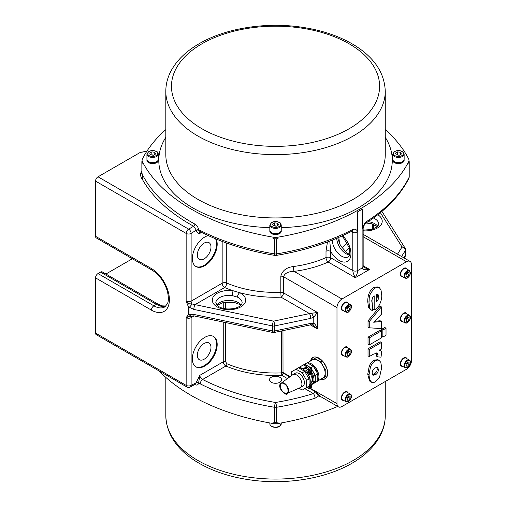 <?xml version="1.0" encoding="UTF-8"?>
<svg xmlns="http://www.w3.org/2000/svg" width="507" height="507" viewBox="0 0 507 507"><rect width="100%" height="100%" fill="white"/><g stroke="black" fill="none" stroke-linecap="round" stroke-linejoin="round"><path stroke-width="0.76" d="M339.696 244.095L338.796 237.396M95.531 236.3A3.511 2.028 120 0 0 96.26 237.903L152.119 270.161A3.511 2.028 -60 0 1 151.397 268.552L95.531 236.3L95.531 181.107L186.151 233.429L186.151 301.164L188.363 306.741L188.363 314.613A1.755 1.014 0 0 0 189.003 314.853L189.003 306.976A1.755 1.014 180 0 1 188.363 306.741M146.941 151.143L140.224 152.442L98.016 176.81A3.511 2.028 120 0 0 95.531 181.107M141.89 173.217L141.865 173.261A1.667 1.312 26.4 0 1 140.395 173.838C140.502 176.03 141.326 178.172 142.873 180.264L141.998 172.741M385.263 129.615A193.116 111.496 180 0 1 408.629 158.894A8.777 5.07 180 0 1 408.984 160.326A8.777 5.07 180 0 1 408.629 161.758A193.116 111.496 180 0 1 278.02 237.168A8.777 5.07 180 0 1 273.051 237.168A193.116 111.496 180 0 1 142.442 161.758A8.777 5.07 180 0 1 142.08 160.326L142.08 161.758A8.777 5.07 180 0 0 142.442 163.191A193.116 111.496 180 0 1 141.998 162.316A3.511 2.028 180 0 1 141.865 161.758A3.511 2.028 180 0 1 141.998 161.201A193.116 111.496 180 0 1 142.08 161.036M142.08 160.326A8.777 5.07 180 0 1 142.442 158.894A193.116 111.496 180 0 1 165.808 129.615M158.33 160.085A5.704 3.296 180 0 1 158.349 160.326A5.704 3.296 180 0 1 156.676 162.652A5.704 3.296 180 0 1 150.459 163.368A5.704 3.296 180 0 1 146.935 160.326A5.704 3.296 180 0 1 146.948 160.085M404.117 160.085A5.704 3.296 180 0 1 404.136 160.326A5.704 3.296 180 0 1 402.463 162.652A5.704 3.296 180 0 1 396.246 163.368A5.704 3.296 180 0 1 392.722 160.326A5.704 3.296 180 0 1 392.735 160.085M281.227 231.04A5.704 3.296 180 0 1 281.239 231.274A5.704 3.296 180 0 1 279.572 233.607A5.704 3.296 180 0 1 273.349 234.323A5.704 3.296 180 0 1 269.832 231.274A5.704 3.296 180 0 1 269.844 231.04M158.33 159.572A5.704 3.296 180 0 1 158.349 159.851A5.704 3.296 180 0 1 156.676 162.183A5.704 3.296 180 0 1 150.459 162.893A5.704 3.296 180 0 1 146.935 159.851A5.704 3.296 180 0 1 146.954 159.572M156.676 161.625A5.704 3.296 180 0 1 150.459 162.341A5.704 3.296 180 0 1 146.935 159.299L146.935 154.134A5.704 3.296 0 0 0 150.459 157.183A5.704 3.296 0 0 0 156.676 156.467A5.704 3.296 0 0 0 158.349 154.134L158.349 159.299A5.704 3.296 180 0 1 156.676 161.625M155.579 154.02L153.431 155.256L150.49 154.806L149.704 153.108L151.853 151.866L154.793 152.322L155.579 154.02M153.558 155.186L151.853 154.736L151.853 151.866M154.793 154.47L154.793 152.322M281.22 230.527A5.704 3.296 180 0 1 281.239 230.805A5.704 3.296 180 0 1 279.572 233.131A5.704 3.296 180 0 1 273.349 233.847A5.704 3.296 180 0 1 269.832 230.805A5.704 3.296 180 0 1 269.851 230.527M279.572 232.58A5.704 3.296 180 0 1 273.349 233.29A5.704 3.296 180 0 1 269.832 230.248L269.832 225.089A5.704 3.296 0 0 0 273.349 228.131A5.704 3.296 0 0 0 279.572 227.415A5.704 3.296 0 0 0 281.239 225.089L281.239 230.248A5.704 3.296 180 0 1 279.572 232.58M278.47 224.969L276.321 226.211L273.387 225.754L272.595 224.062L274.75 222.82L277.684 223.276L278.47 224.969M276.448 226.135L274.75 225.685L274.75 222.82M277.684 225.425L277.684 223.276M404.117 159.572A5.704 3.296 180 0 1 404.136 159.851A5.704 3.296 180 0 1 402.463 162.183A5.704 3.296 180 0 1 396.246 162.893A5.704 3.296 180 0 1 392.722 159.851A5.704 3.296 180 0 1 392.741 159.572M404.136 159.299A5.704 3.296 180 0 1 398.426 162.589A5.704 3.296 180 0 1 392.722 159.299L392.722 154.134A5.704 3.296 0 0 0 398.426 157.43A5.704 3.296 0 0 0 404.136 154.134L404.136 159.299M395.492 153.108L397.64 151.866L400.581 152.322L401.367 154.02L399.218 155.256L396.278 154.806L395.492 153.108M399.345 155.186L397.368 154.971M397.64 154.736L397.64 151.866M400.581 152.322L400.581 154.47M408.984 160.326L408.984 161.758A8.777 5.07 180 0 1 408.629 163.191A193.116 111.496 180 0 0 409.067 162.316L409.067 177.368A3.511 2.028 0 0 0 409.206 176.81L409.206 161.758A3.511 2.028 180 0 1 409.067 162.316M276.499 238.854A193.116 111.496 180 0 0 278.02 238.601A8.777 5.07 180 0 1 273.051 238.601A193.116 111.496 180 0 0 274.572 238.854L274.572 253.906A3.511 2.028 0 0 0 276.499 253.906L276.499 238.854A3.511 2.028 180 0 1 274.572 238.854M408.984 161.036A193.116 111.496 180 0 1 409.067 161.201A3.511 2.028 180 0 1 409.206 161.758M351.757 231.243L351.757 231.243A3.511 1.914 -117.4 0 0 352.485 229.633A193.116 111.496 180 0 1 276.499 253.906A3.511 0.786 80.6 0 1 276.106 255.42C304.441 250.692 329.658 242.631 351.757 231.243L352.39 231.015L352.035 230.9M352.238 231.046L352.796 232.523C355.242 233.214 356.776 232.637 357.416 230.78L355.217 229.012L352.485 229.633M351.129 231.566L352.796 232.523L352.815 270.523C352.961 272.519 353.791 274.908 355.293 277.69C356.801 274.908 357.631 272.519 357.777 270.523L357.777 211.749A3.511 2.028 180 0 1 357.416 211.932L357.416 230.78M357.777 211.749L359.951 210.494A193.116 111.496 180 0 1 357.416 211.932M274.965 255.42A3.511 0.786 99.4 0 1 274.572 253.906A193.116 111.496 180 0 1 200.259 230.489A3.511 1.889 116.9 0 0 200.987 232.098L200.987 232.098C222.712 243.049 247.372 250.819 274.965 255.42A3.511 3.511 0 0 0 276.106 255.42M200.259 230.489L198.681 229.937C198.262 227.364 196.989 225.412 194.859 224.062A193.116 111.496 180 0 1 141.998 173.781L141.998 162.316M194.859 224.062A1.755 0.989 118.7 0 1 193.655 226.236A194.872 112.51 0 0 1 142.873 180.264L141.998 173.781A3.511 2.028 0 0 1 141.865 173.223L141.865 161.758M95.531 333.055A3.511 2.028 120 0 0 96.26 334.664L186.88 386.987A3.511 2.028 -60 0 1 186.151 385.377L95.531 333.055L95.531 277.868L151.397 310.119A25.458 14.697 -120 0 0 169.395 299.726A25.458 14.697 -120 0 0 151.397 268.552M152.119 270.161C159.021 274.502 164.021 281.271 167.12 290.473C169.376 298.845 167.944 302.673 167.418 303.756L164.851 306.906A21.947 12.669 60 0 1 153.875 305.822L98.016 273.571A3.511 2.028 120 0 0 95.531 277.868M98.016 273.571L100.532 272.113L156.397 304.365L160.402 306.101A21.947 12.669 -120 0 0 165.89 306.114M151.397 310.119A3.511 2.028 120 0 1 153.875 305.822L156.397 304.365A3.511 2.028 120 0 1 158.152 304.194L102.287 271.936A3.511 2.028 120 0 0 100.532 272.113M132.365 258.754L105.906 274.027M158.152 304.194L161.948 305.848A3.511 2.484 104.9 0 0 160.402 306.101M279.826 382.259A6.071 3.505 180 0 1 273.21 383.019A6.071 3.505 180 0 1 269.464 379.775A6.071 3.505 180 0 1 275.535 376.27A6.071 3.505 180 0 1 281.607 379.775A6.071 3.505 180 0 1 279.826 382.259M222.161 241.421L222.161 283.236L191.12 301.164L191.12 233.429A3.511 2.028 180 0 1 186.151 233.429A3.511 2.028 -60 0 1 188.636 229.132L193.655 226.236L196.272 230.134A1.755 0.906 174.6 0 1 198.674 229.937L198.674 230.241A1.755 1.109 -5.2 0 0 196.304 230.438C196.735 232.523 197.92 233.512 199.859 233.404L198.674 230.241M196.272 230.134L191.12 233.429A3.511 2.028 -120 0 0 188.636 229.132L98.016 176.81M201.59 232.402L199.859 233.404L200.449 231.895M159.046 370.915A193.116 111.496 0 0 0 273.051 423.516A8.777 5.07 0 0 0 278.02 423.516A193.116 111.496 0 0 0 337.7 406.443M273.051 423.516L273.051 422.084A193.116 111.496 0 0 0 274.572 422.337A3.511 2.028 0 0 0 276.499 422.337A193.116 111.496 0 0 0 278.02 422.084L278.02 423.516M194.859 384.617C196.989 385.567 198.262 384.965 198.674 382.81A1.755 1.109 5.9 0 0 196.272 382.696L195.594 383.976L190.391 386.987A3.511 2.028 -120 0 0 191.12 385.377L191.12 317.648L194.099 315.931M338.442 406.868A7.022 4.056 -60 0 1 336.984 403.654L336.984 307.61A7.022 4.056 -60 0 1 341.952 299.01L406.506 261.739A7.022 4.056 -60 0 1 410.017 261.397A7.022 4.056 -60 0 1 411.469 264.61L411.469 360.648A7.022 4.056 -60 0 1 406.506 369.254L341.952 406.519A7.022 4.056 -60 0 1 338.442 406.868L319.873 396.151L315.671 391.892L313.383 393.578A189.605 109.468 180 0 1 275.535 402.469A189.605 109.468 180 0 1 202.572 379.483C200.899 378.539 199.999 377.151 199.859 375.313L196.304 382.386A1.755 0.906 -175.3 0 1 198.674 382.468L199.859 375.326M188.363 314.613L186.151 317.648L186.151 385.377A3.511 2.028 0 0 0 191.12 385.377L196.272 382.696M223.245 322.053L223.245 361.814C223.41 363.646 224.29 365.046 225.9 366.016L202.572 379.483A3.511 1.889 116.9 0 0 200.259 383.875L198.674 382.468M192.362 358.861A17.555 10.134 -60 0 1 200.024 341.192A17.555 10.134 -60 0 1 213.555 336.49A17.555 10.134 -60 0 1 213.555 356.757A17.555 10.134 -60 0 1 195.994 366.897A17.555 10.134 -60 0 1 192.362 358.861M276.499 422.337L276.499 407.286A193.116 111.496 0 0 0 315.05 398.229L318.377 396.018L321.577 397.133M319.309 395.739A0.881 0.615 -48.6 0 0 318.377 396.018L315.671 391.892L309.986 388.609M315.05 398.229A3.511 1.363 -107.3 0 0 313.383 393.578L304.783 388.609M281.6 330.938L281.658 372.892A1.755 1.02 170.7 0 1 283.02 373.044L282.969 330.653M343.556 310.74A4.829 2.789 -60 0 1 342.333 310.538A4.829 2.789 -60 0 1 342.333 304.967A4.829 2.789 -60 0 1 347.156 302.178A4.829 2.789 -60 0 1 347.941 303.135M343.556 355.534A4.829 2.789 -60 0 1 342.333 355.337A4.829 2.789 -60 0 1 342.333 349.76A4.829 2.789 -60 0 1 347.156 346.972A4.829 2.789 -60 0 1 347.941 347.935M343.556 400.334A4.829 2.789 -60 0 1 342.333 400.131A4.829 2.789 -60 0 1 342.333 394.554A4.829 2.789 -60 0 1 347.156 391.772A4.829 2.789 -60 0 1 347.941 392.729M402.52 276.695A4.829 2.789 -60 0 1 401.297 276.492A4.829 2.789 -60 0 1 401.297 270.922A4.829 2.789 -60 0 1 406.126 268.133A4.829 2.789 -60 0 1 406.912 269.09M402.52 321.489A4.829 2.789 -60 0 1 401.297 321.292A4.829 2.789 -60 0 1 401.297 315.715A4.829 2.789 -60 0 1 406.126 312.927A4.829 2.789 -60 0 1 406.912 313.89M402.52 366.288A4.829 2.789 -60 0 1 401.297 366.086A4.829 2.789 -60 0 1 401.297 360.509A4.829 2.789 -60 0 1 406.126 357.727A4.829 2.789 -60 0 1 406.912 358.683M371.46 310.183L368.545 307.54L367.746 301.538C367.752 294.732 369.857 289.991 374.071 287.304L378.013 286.88L379.255 287.596L377.905 287.222L375.313 288.02C367.829 294.719 369.628 297.85 368.988 302.254L369.787 308.256L370.687 309.593L372.404 310.576L372.829 303.408L372.049 302.628L371.713 300.847L372.506 297.71L374.179 295.828L374.179 309.948L374.711 309.638C375.947 309.226 377.474 307.736 379.287 305.157C381.251 301.031 382.05 297.552 381.682 294.719L380.991 289.846L379.255 287.596M374.179 309.948L372.943 309.226L372.943 297.026M369.261 356.573L368.019 355.857L368.019 348.778L380.168 341.769L381.41 342.485L369.261 349.494L369.261 356.573L373.329 354.228L377.417 353.062M377.309 353.005L378.07 354.71L377.728 356.884L376.492 356.168L376.65 352.91M369.261 327.801L368.019 327.078L368.019 320.842L380.168 306.19L381.41 306.912L369.261 321.558L369.261 327.801L381.41 328.587L381.41 321.476L373.716 322.249L381.41 314.245L381.41 306.912M374.61 321.318L380.168 320.76L381.41 321.476M382.861 337.085L381.619 336.369L381.619 329.328L384.781 327.503L386.023 328.219L382.861 330.044L382.861 337.085L386.023 335.26L386.023 328.219M369.261 344.931L368.019 344.215L368.019 337.174L380.168 330.165L381.41 330.881L369.261 337.89L369.261 344.931L381.41 337.922L381.41 330.881M371.485 382.227L369.54 380.966L367.746 374.229L369.229 366.225C370.459 363.278 372.062 361.231 374.052 360.084L377.924 359.71L379.166 360.426L377.639 360.04L375.294 360.8C373.184 362.125 371.58 364.165 370.471 366.941L368.988 374.946L369.698 379.933L371.745 382.36L373.779 382.506L375.376 381.841L379.572 377.145L381.682 367.6L380.795 362.328L379.166 360.426M375.313 367.854L377.614 367.423L378.469 369.565C378.171 372.132 377.138 373.868 375.357 374.768L372.987 375.269L372.132 373.171C372.258 370.82 373.317 369.045 375.313 367.854M372.436 374.679L374.115 374.052C376.2 372.67 377.233 370.94 377.233 368.849L376.91 367.277M368.019 337.174L369.261 337.89M381.619 329.328L382.861 330.044M368.019 320.842L369.261 321.558M377.728 356.884L381.036 357.15L381.594 352.238L381.017 350.933L379.426 350.223L381.41 349.076L381.41 342.485M368.019 348.778L369.261 349.494M378 294.415L378.925 296.608C378.298 299.814 377.462 301.45 376.409 301.507L376.409 294.561L378.057 294.453M376.409 299.65L377.683 295.892L377.36 294.301M406.291 358.329A4.829 2.789 120 0 0 405.796 357.581M401.005 365.87A4.829 2.789 120 0 0 401.899 365.927M404.719 357.555A4.392 2.535 -60 0 1 405.283 357.746A4.392 2.535 -60 0 1 405.448 357.853M401.075 365.433A4.392 2.535 -60 0 1 400.898 365.351A4.392 2.535 -60 0 1 400.448 364.958M401.436 365.642A4.392 2.535 -60 0 1 401.24 365.547A4.392 2.535 -60 0 1 400.327 363.538A4.392 2.535 -60 0 1 400.34 363.246M403.185 358.316A4.392 2.535 -60 0 1 405.625 357.942A4.392 2.535 -60 0 1 405.809 358.069M400.707 363.76A4.392 2.535 -60 0 1 402.628 359.343A4.392 2.535 -60 0 1 406.006 358.164L409.358 360.097A4.392 2.535 120 0 0 405.98 361.276A4.392 2.535 120 0 0 404.06 365.693A4.392 2.535 120 0 0 404.973 367.702L401.62 365.769A4.392 2.535 -60 0 1 400.707 363.76M405.987 366.048L405.987 363.975L407.539 362.049L409.092 362.182L409.092 364.254L407.539 366.187L405.987 366.048M405.987 364.527L407.229 363.177L409.092 364.254M405.987 365.287L407.539 366.187M407.229 363.177L407.121 362.562M406.291 313.529A4.829 2.789 120 0 0 405.796 312.781M401.005 321.077A4.829 2.789 120 0 0 401.899 321.134M404.719 312.762A4.392 2.535 -60 0 1 405.283 312.952A4.392 2.535 -60 0 1 405.448 313.06M401.075 320.639A4.392 2.535 -60 0 1 400.898 320.551A4.392 2.535 -60 0 1 400.448 320.158M401.436 320.842A4.392 2.535 -60 0 1 401.24 320.747A4.392 2.535 -60 0 1 400.327 318.738A4.392 2.535 -60 0 1 400.34 318.447M403.185 313.522A4.392 2.535 -60 0 1 405.625 313.149A4.392 2.535 -60 0 1 405.809 313.269M406.291 268.735A4.829 2.789 120 0 0 405.796 267.988M401.005 276.283A4.829 2.789 120 0 0 401.899 276.334M404.719 267.962A4.392 2.535 -60 0 1 405.283 268.152A4.392 2.535 -60 0 1 405.448 268.266M401.075 275.846A4.392 2.535 -60 0 1 400.898 275.757A4.392 2.535 -60 0 1 400.448 275.364M401.436 276.049A4.392 2.535 -60 0 1 401.24 275.954A4.392 2.535 -60 0 1 400.327 273.945A4.392 2.535 -60 0 1 400.34 273.653M403.185 268.723A4.392 2.535 -60 0 1 405.625 268.349A4.392 2.535 -60 0 1 405.809 268.476M401.62 276.176A4.392 2.535 -60 0 1 401.62 271.106A4.392 2.535 -60 0 1 406.006 268.571L409.358 270.51A4.392 2.535 120 0 0 404.973 273.039A4.392 2.535 120 0 0 404.973 278.109L401.62 276.176M409.092 272.595L409.092 274.661L407.539 276.594L405.987 276.454L405.987 274.382L407.539 272.455L409.092 272.595M405.987 274.933L407.229 273.59L407.121 272.975M407.229 273.59L409.092 274.661M407.539 276.594L405.987 275.694M347.32 392.374A4.829 2.789 120 0 0 346.826 391.626M342.041 399.915A4.829 2.789 120 0 0 342.935 399.972M345.755 391.6A4.392 2.535 -60 0 1 346.319 391.791A4.392 2.535 -60 0 1 346.484 391.898M342.105 399.478A4.392 2.535 -60 0 1 341.927 399.396A4.392 2.535 -60 0 1 341.484 399.003M342.472 399.687A4.392 2.535 -60 0 1 342.269 399.592A4.392 2.535 -60 0 1 341.363 397.583A4.392 2.535 -60 0 1 341.369 397.285M344.215 392.361A4.392 2.535 -60 0 1 346.661 391.987A4.392 2.535 -60 0 1 346.845 392.114M347.32 347.574A4.829 2.789 120 0 0 346.826 346.826M342.041 355.122A4.829 2.789 120 0 0 342.935 355.179M345.755 346.807A4.392 2.535 -60 0 1 346.319 346.997A4.392 2.535 -60 0 1 346.484 347.105M342.105 354.685A4.392 2.535 -60 0 1 341.927 354.596A4.392 2.535 -60 0 1 341.484 354.203M342.472 354.887A4.392 2.535 -60 0 1 342.269 354.792A4.392 2.535 -60 0 1 341.363 352.783A4.392 2.535 -60 0 1 341.369 352.492M344.215 347.561A4.392 2.535 -60 0 1 346.661 347.194A4.392 2.535 -60 0 1 346.845 347.314M341.743 353.005A4.392 2.535 -60 0 1 343.657 348.588A4.392 2.535 -60 0 1 347.042 347.415L350.394 349.348A4.392 2.535 120 0 0 347.01 350.521A4.392 2.535 120 0 0 345.096 354.938A4.392 2.535 120 0 0 346.002 356.947L342.65 355.014A4.392 2.535 -60 0 1 341.743 353.005M347.022 355.293L347.022 353.227L348.569 351.294L350.122 351.433L350.122 353.499L348.569 355.432L347.022 355.293M347.022 353.778L348.258 352.428L350.122 353.499M347.022 354.539L348.569 355.432M348.258 352.428L348.157 351.814M347.32 302.78A4.829 2.789 120 0 0 346.826 302.033M342.041 310.328A4.829 2.789 120 0 0 342.935 310.379M345.755 302.007A4.392 2.535 -60 0 1 346.319 302.197A4.392 2.535 -60 0 1 346.484 302.311M342.105 309.885A4.392 2.535 -60 0 1 341.927 309.802A4.392 2.535 -60 0 1 341.484 309.409M342.472 310.094A4.392 2.535 -60 0 1 342.269 309.999A4.392 2.535 -60 0 1 341.363 307.99A4.392 2.535 -60 0 1 341.369 307.698M344.215 302.768A4.392 2.535 -60 0 1 346.661 302.394A4.392 2.535 -60 0 1 346.845 302.521M367.03 221.236A3.511 2.129 57.3 0 1 366.314 222.839C386.195 210.025 400.372 195.201 408.838 178.369A3.511 2.757 -153.6 0 0 409.067 177.368A193.116 111.496 180 0 1 367.03 221.236L364.527 223.638L362.435 227.877L362.435 209.03A3.511 2.028 180 0 1 362.125 209.239L362.125 268.013C362.575 269.667 365.059 270.142 369.571 269.445L364.305 267.595L363.151 266.549M362.435 227.877L362.657 228.657L363.151 228.194M362.435 209.03A193.116 111.496 180 0 1 359.951 210.494L362.125 209.239M366.314 222.839L366.314 222.839A3.511 2.129 57.3 0 1 366.308 222.839C365.129 223.219 363.101 226.87 363.151 228.251M337.814 237.827L338.023 239.12M327.459 241.966L326.007 251.25A3.511 2.028 180 0 1 330.665 251.415L329.784 241.085M326.007 251.25L326.007 257.575A3.511 2.028 180 0 1 330.665 257.733L330.665 251.415A16.68 9.627 -120 0 0 349.234 259.761A16.68 9.627 -120 0 0 342.51 235.749M293.319 266.53C286.461 267.417 282.298 270.63 280.827 276.163L280.827 292.292A3.511 2.028 180 0 1 283.533 292.881L283.533 276.752C284.826 273.222 288.344 271.429 294.085 271.378A3.511 0.627 82.7 0 1 293.319 266.53A81.64 47.132 180 0 0 326.007 257.575A3.511 1.774 -114.4 0 0 328.181 262.037L355.293 277.69L369.571 269.445L363.151 265.738M187.609 316.019A1.755 1.432 55.9 0 0 188.965 316.957L189.003 314.853L189.365 314.695A3.511 1.965 -111.7 0 0 191.868 316.051L194.295 315.969L272.855 332.472A3.511 3.511 0 0 0 274.3 332.472L310.221 324.924A3.511 0.982 -101.9 0 0 310.702 323.396L274.775 330.944L274.775 325.925A3.511 2.028 180 0 1 272.373 325.925L272.373 330.944L193.813 314.435A3.511 0.982 101.9 0 0 194.295 315.969M232.282 295.594L237.479 297.146A13.169 7.605 180 0 1 242.15 302.952L241.516 304.625C241.059 305.005 240.914 306.405 234.887 308.351C227.402 309.676 221.673 308.858 217.699 305.886L215.817 302.952A13.169 7.605 180 0 1 232.282 295.594A3.511 0.716 -81.5 0 1 233.163 290.764A85.151 49.16 0 0 1 224.645 287.539A3.511 2.028 -120 0 1 222.161 283.236A3.511 2.028 180 0 1 226.743 283.045A3.511 1.711 -66.7 0 1 224.645 287.539L195.018 304.644A3.511 0.982 101.9 0 0 193.813 309.416L272.373 325.925A3.511 0.982 101.9 0 1 273.577 321.153A3.511 0.982 78.1 0 1 274.775 325.925L310.702 318.377A3.511 0.982 -101.9 0 0 309.498 313.605L273.577 321.153L192.083 303.991A3.511 0.361 -50.7 0 1 189.365 307.286L189.003 306.976L188.965 303.756L187.609 304.473M191.754 316.095A3.511 2.028 -120 0 0 191.12 317.648A3.511 2.028 0 0 1 186.151 317.648L192.083 315.937M188.965 303.756L186.151 301.164A3.511 2.028 180 0 0 191.12 301.164A3.511 2.028 -120 0 0 192.083 303.991L188.965 303.756M226.743 243.113L226.743 283.045A81.64 47.132 180 0 0 280.827 292.292L281.055 297.178A85.151 49.16 0 0 1 239.741 292.729L233.163 290.764A16.68 9.627 0 0 0 212.427 301.247A16.68 9.627 0 0 0 236.908 308.56A16.68 9.627 0 0 0 239.741 292.729A3.511 1.851 116 0 0 237.479 297.146M310.702 318.377L313.776 317.192L313.776 323.282C315.164 324.125 316.393 326.014 317.464 328.954L313.225 325.317L312.033 324.848A3.511 1.692 -81.1 0 0 313.776 323.282L310.702 323.396M310.423 324.886L317.464 328.954L317.464 312.47L313.776 317.192L311.526 313.294L309.498 313.605L281.055 297.178A3.511 2.028 -60 0 0 283.533 292.881L317.464 312.47L311.526 313.294M310.576 360.794A12.288 7.098 60 0 1 312.838 357.536A12.288 7.098 60 0 1 325.126 364.628A12.288 7.098 60 0 1 325.126 378.818A12.288 7.098 60 0 1 321.172 379.147M321.793 378.792A12.288 7.098 -120 0 0 325.431 378.628M313.161 357.365A12.288 7.098 -120 0 0 311.197 360.439M323.251 361.903L326.552 367.619M327.097 369.267L327.097 375.725L322.712 378.26M310.252 361.155L316.501 357.372L322.097 360.604M314.638 358.449L320.849 362.036L322.528 361.06M320.849 362.036L325.234 369.635L326.92 368.665M325.234 369.635L325.234 376.802L320.697 379.249M317.788 380.928L322.965 377.937A10.444 6.033 -120 0 0 322.965 365.877A10.444 6.033 -120 0 0 312.521 359.85L307.343 362.835M325.234 376.802L327.097 375.725M317.788 380.63A10.444 6.033 -120 0 0 316.761 369.464A10.444 6.033 -120 0 0 307.603 362.987M317.268 373.038A8.777 5.07 -120 0 0 313.915 367.233M313.396 366.333L307.191 362.752L304.707 364.184L310.918 367.765L315.303 375.37L317.788 373.938L313.396 366.333L310.918 367.765M315.303 375.37L315.303 382.538L317.788 381.106L317.788 373.938M298.915 368.006A10.444 6.033 60 0 1 302.844 368.963L306.57 366.694L303.465 364.901L304.707 364.184M315.303 382.538L311.513 384.724M303.877 365.135A10.444 6.033 60 0 1 311.38 369.223A10.444 6.033 60 0 1 315.196 378.894A10.444 6.033 60 0 1 313.034 383.672L311.792 384.388A10.444 6.033 60 0 1 311.393 384.585M306.57 368.931L306.57 366.815A10.444 6.033 60 0 1 309.986 369.755M311.767 372.284A10.444 6.033 60 0 1 311.792 384.388M311.292 373.399A1.755 1.014 -120 0 0 311.387 373.602A8.777 5.07 60 0 1 311.387 382.646A1.755 1.014 -120 0 0 311.108 383.393L311.108 384.287A2.636 1.521 -60 0 1 311.108 384.35M303.813 369.597A1.318 0.761 -60 0 1 305.366 368.234L307.457 369.445M307.508 372.943A2.459 1.42 -60 0 1 308.624 370.484A2.459 1.42 -60 0 1 310.506 369.888L311.127 370.281A2.427 1.401 120 0 0 308.668 371.663A2.427 1.401 120 0 0 308.7 374.483L308.047 374.141A2.459 1.42 -60 0 1 307.508 372.943A2.636 1.521 -60 0 0 307.407 373.418M310.385 374.267A1.939 1.115 -60 0 1 309.245 372.531A1.939 1.115 -60 0 1 311.615 371.219A1.939 1.115 -60 0 1 310.385 374.267M310.417 373.298L310.595 373.386A4.379 2.497 68.4 0 1 310.474 373.843A1.21 0.697 120 0 0 310.721 373.71A4.379 2.636 -126.5 0 0 310.797 373.272L311.121 372.727A4.379 2.522 8.4 0 0 311.463 372.461L311.203 372.423M310.43 372.708L310.284 372.949A4.379 2.085 179.8 0 1 309.771 373.114A1.21 0.697 120 0 0 309.764 373.399L309.764 373.399A4.379 2.839 2.5 0 0 310.284 373.196L310.423 373.291A4.335 3.048 -62.9 0 1 310.195 373.615A4.335 3.91 130.3 0 0 310.455 373.317L310.595 373.386M310.043 373.032L310.474 373.304M310.569 372.17L310.968 372.372A4.335 3.042 -53.8 0 0 311.14 372.018A4.335 3.917 115.2 0 1 311 372.392L310.816 372.29A4.379 2.941 -120.3 0 0 310.753 371.726A1.21 0.697 120 0 0 310.512 371.865A4.379 2.193 62.2 0 1 310.607 372.404L310.468 372.651M311.127 372.487L311.127 372.487A4.379 2.402 173.8 0 0 311.463 372.176A1.21 0.697 120 0 1 311.463 372.461M311.121 373.101L310.005 372.449M310.297 373.253L309.593 372.677M310.867 372.284L310.018 371.967M309.549 369.844L308.7 369.356A2.636 1.521 120 0 0 305.81 371.397M308.307 386.581A2.427 1.401 120 0 0 308.7 388.565L308.047 388.223A2.459 1.42 -60 0 1 307.508 387.139A2.636 1.521 -60 0 1 307.476 387.056M309.973 383.85L310.278 383.869A2.459 1.42 -60 0 1 310.506 383.97L311.127 384.363A2.427 1.401 120 0 0 309.878 384.464A2.427 1.401 120 0 0 309.733 384.56M310.417 385.174A1.939 1.115 -60 0 1 311.602 386.86A1.939 1.115 -60 0 1 309.232 388.229A1.939 1.115 -60 0 1 310.417 385.174M311 386.499L310.937 386.467A4.335 3.042 -55.5 0 0 311.127 386.1A4.335 3.917 112.5 0 1 310.994 386.473L310.81 386.378A4.379 2.89 -121.4 0 0 310.734 385.821A1.21 0.697 120 0 0 310.493 385.96A4.379 2.142 61.2 0 1 310.601 386.499L310.284 387.044A4.379 2.142 178.8 0 1 309.764 387.221A1.21 0.697 120 0 0 309.764 387.5A4.379 2.89 1.4 0 0 310.284 387.285L310.601 387.468A4.379 2.446 67.3 0 1 310.493 387.918A1.21 0.697 120 0 0 310.734 387.779A4.379 2.579 -127.5 0 0 310.81 387.348L311.127 386.797A4.379 2.579 7.5 0 0 311.463 386.524L311.209 386.486M310.962 386.454L310.557 386.252M311.127 386.562L311.127 386.562A4.379 2.446 172.7 0 0 311.463 386.239A1.21 0.697 120 0 1 311.463 386.524M310.05 387.133L310.423 387.38A4.335 3.042 -64.5 0 1 310.202 387.703A4.335 3.917 127.6 0 0 310.461 387.399L310.601 387.468M311.127 387.164L310.011 386.524M310.861 386.366L310.011 386.042M310.303 387.335L309.6 386.759M309.143 374.629L308.497 375.003A7.903 4.563 60 0 1 310.221 381.22M308.497 375.003A1.755 1.014 -120 0 0 308.592 375.212A8.777 5.07 -120 0 1 309.745 378.425M310.36 383.286A7.903 4.563 -120 0 0 310.461 383.229A7.903 4.563 -120 0 0 310.531 374.223M302.844 368.963A10.444 6.033 60 0 1 309.314 377.107A10.444 6.033 60 0 1 309.099 385.65M303.465 364.901L299.745 367.049L302.844 368.843M291.626 375.535L291.626 371.732L296.018 369.197L302.223 372.784L306.615 380.383L306.615 387.551L309.099 386.119L309.099 378.951L304.707 371.352L298.503 367.765L299.745 367.049M299.986 366.91A1.318 0.761 -60 0 1 300.746 366.016A1.318 0.761 -60 0 1 301.405 365.946A1.318 0.761 -60 0 1 301.507 366.029M300.645 366.079A1.046 0.602 120 0 0 300.556 366.124A1.046 0.602 120 0 0 299.897 366.96M298.503 367.765L296.018 369.197M304.707 371.352L302.223 372.784M309.099 378.951L306.615 380.383M306.615 387.551L302.223 390.086L298.94 388.191M281.943 382.601L292.685 374.762A7.459 4.309 60 0 1 292.907 374.616L295.391 373.184A7.459 4.309 60 0 1 301.139 375.18A7.459 4.309 60 0 1 304.396 382.69A7.459 4.309 60 0 1 302.85 386.106L300.372 387.538A7.459 4.309 60 0 1 300.131 387.659L287.97 393.045M292.907 374.616A7.459 4.309 60 0 1 300.372 378.925A7.459 4.309 60 0 1 300.372 387.538M281.258 383.102A5.951 3.435 60 0 1 287.387 386.423A5.951 3.435 60 0 1 287.196 393.388A5.951 3.435 60 0 1 281.791 390.422A5.951 3.435 60 0 1 280.72 383.679M281.309 383.336A5.723 3.302 -120 0 0 280.789 383.894A5.723 3.302 -120 0 0 280.365 385.041A5.723 3.302 -120 0 0 285.067 393.191A5.723 3.302 -120 0 0 287.019 393.223M289.731 376.916L283.02 373.044A1.755 1.014 120 0 1 281.784 375.332L281.658 372.892A81.64 47.132 180 0 1 226.946 363.766A1.755 0.856 -66.8 0 1 225.9 366.016A83.395 48.146 0 0 0 281.784 375.332L287.431 378.596M226.946 363.766L225.564 361.725A1.755 1.014 0 0 0 223.245 361.814L199.859 375.313M216.147 239.038A17.555 10.134 -60 0 1 211.774 259.153A17.555 10.134 -60 0 1 195.994 266.555A17.555 10.134 -60 0 1 192.362 258.519A17.555 10.134 -60 0 1 208.219 235.59M195.689 366.707A17.555 10.134 120 0 0 212.934 356.402A17.555 10.134 120 0 0 213.238 336.318M210.982 347.39A9.658 5.577 120 0 0 208.979 342.973A9.658 5.577 120 0 0 199.327 348.543A9.658 5.577 120 0 0 199.327 359.697A9.658 5.577 120 0 0 206.767 357.112A9.658 5.577 120 0 0 210.982 347.39M195.689 266.365A17.555 10.134 120 0 0 211.267 258.627A17.555 10.134 120 0 0 215.589 238.81M210.982 247.048A9.658 5.577 120 0 0 208.979 242.631A9.658 5.577 120 0 0 199.327 248.202A9.658 5.577 120 0 0 199.327 259.356A9.658 5.577 120 0 0 206.767 256.764A9.658 5.577 120 0 0 210.982 247.048M400.707 318.96A4.392 2.535 -60 0 1 402.628 314.543A4.392 2.535 -60 0 1 406.006 313.37L409.358 315.303A4.392 2.535 120 0 0 405.98 316.482A4.392 2.535 120 0 0 404.06 320.893A4.392 2.535 120 0 0 404.973 322.908L401.62 320.969A4.392 2.535 -60 0 1 400.707 318.96M405.987 321.248L405.987 319.182L407.539 317.249L409.092 317.388L409.092 319.461L407.539 321.387L405.987 321.248M405.987 319.733L407.229 318.383L407.121 317.769M407.229 318.383L409.092 319.461M405.987 320.494L407.539 321.387M341.743 308.212A4.392 2.535 -60 0 1 343.657 303.794A4.392 2.535 -60 0 1 347.042 302.616L350.394 304.549A4.392 2.535 120 0 0 347.01 305.727A4.392 2.535 120 0 0 345.096 310.145A4.392 2.535 120 0 0 346.002 312.154L342.65 310.221A4.392 2.535 -60 0 1 341.743 308.212M347.022 310.499L347.022 308.427L348.569 306.501L350.122 306.64L350.122 308.706L348.569 310.639L347.022 310.499M347.022 308.978L348.258 307.629L348.157 307.02M348.258 307.629L350.122 308.706M347.022 309.739L348.569 310.639M341.743 397.799A4.392 2.535 -60 0 1 343.657 393.381A4.392 2.535 -60 0 1 347.042 392.209L350.394 394.142A4.392 2.535 120 0 0 347.01 395.321A4.392 2.535 120 0 0 345.096 399.738A4.392 2.535 120 0 0 346.002 401.747L342.65 399.808A4.392 2.535 -60 0 1 341.743 397.799M347.022 400.093L347.022 398.02L348.569 396.087L350.122 396.227L350.122 398.299L348.569 400.226L347.022 400.093M347.022 398.572L348.258 397.222L348.157 396.607M348.258 397.222L350.122 398.299M347.022 399.332L348.569 400.226M401.569 256.517L405.327 250.553A3.511 2.028 0 0 0 405.537 249.862A3.511 3.511 0 0 0 404.998 247.986A3.511 2.693 147.8 0 0 402.026 246.991A3.511 2.693 32.2 0 1 405.327 250.553L405.327 255.572A3.511 2.693 32.2 0 1 404.998 256.751A3.511 3.511 0 0 0 405.537 254.875A3.511 2.028 180 0 1 405.327 255.572L403.889 257.854M380.383 212.667L402.026 246.991L397.501 254.172M363.151 230.78A16.68 9.627 0 0 0 380.294 225.735A16.68 9.627 0 0 0 377.804 214.721M373.399 218.016A13.169 7.605 180 0 1 374.85 218.739A13.169 7.605 180 0 1 378.704 224.113L378.07 225.78L376.802 227.06L371.39 229.525L363.151 230.121M347.289 243.005A81.64 47.132 180 0 1 341.94 247.942M372.366 223.993L372.366 229.253M140.224 152.442L146.751 151.428M141.865 171.011A194.789 112.459 0 0 0 140.395 173.838M165.808 137.302A116.749 67.406 0 0 0 269.832 227.649M281.239 227.649A116.749 67.406 0 0 0 385.263 137.302M156.181 155.605A5.007 2.89 180 0 1 147.81 154.312A5.007 2.89 180 0 1 153.938 150.775A5.007 2.89 180 0 1 156.181 155.605M279.072 226.559A5.007 2.89 180 0 1 270.7 225.26A5.007 2.89 180 0 1 276.828 221.724A5.007 2.89 180 0 1 279.072 226.559M394.89 151.523A5.007 2.89 180 0 1 403.261 152.816A5.007 2.89 180 0 1 397.133 156.352A5.007 2.89 180 0 1 394.89 151.523M408.629 161.758L408.629 163.191M273.051 237.168L273.051 238.601M278.02 238.601L278.02 237.168M142.442 163.191L142.442 161.758M385.263 154.584A109.727 63.35 180 0 1 275.542 217.94A109.727 63.35 180 0 1 165.808 154.591L165.808 91.279A109.727 63.35 0 0 0 275.535 154.629A109.727 63.35 0 0 0 385.263 91.279C384.585 73.014 374.388 57.709 354.678 45.364C339.398 36.01 321.127 29.869 299.865 26.947C264.401 22.023 225.266 28.424 199.219 43.672C186.132 51.22 176.696 60.384 170.916 71.17C167.538 77.634 165.833 84.339 165.808 91.279M201.951 43.792A104.068 60.08 180 0 1 349.12 43.792A104.068 60.08 180 0 1 349.12 128.759A104.068 60.08 180 0 1 201.951 128.759A104.068 60.08 180 0 1 201.951 43.792M341.952 299.01L294.085 271.378A85.151 49.16 0 0 0 328.181 262.037A3.511 2.028 -60 0 0 330.665 257.733L352.815 270.523A3.511 2.028 0 0 0 357.777 270.523L362.125 268.013A3.511 2.028 0 0 0 363.151 266.581L363.151 228.226M377.709 226.23A13.169 7.605 0 0 0 368.101 221.673M281.239 422.952L281.239 423.814A5.704 3.296 180 0 1 279.572 426.146A5.704 3.296 180 0 1 273.349 426.862A5.704 3.296 180 0 1 269.832 423.814L269.832 422.952M353.126 460.521A109.727 63.35 180 0 1 233.543 474.248A109.727 63.35 180 0 1 165.808 415.721C166.486 433.986 176.677 449.291 196.393 461.636C211.673 470.99 229.944 477.131 251.206 480.053C286.67 484.977 325.805 478.576 351.852 463.328C364.939 455.78 374.375 446.616 380.155 435.83C383.533 429.366 385.238 422.661 385.263 415.721A109.727 63.35 180 0 1 353.126 460.521M223.245 302.533L223.245 308.395M336.984 403.654L310.474 388.349M290.15 376.612L282.969 372.468A1.755 1.014 180 0 0 281.6 372.176M374.052 360.084L375.294 360.8M369.229 366.225L370.471 366.941M374.115 374.052L375.357 374.768M377.233 368.849L378.469 369.565M367.746 374.229L368.988 374.946M376.828 353.994L378.07 354.71M367.746 301.538L368.988 302.254M374.071 287.304L375.313 288.02M377.683 295.892L378.925 296.608M404.808 365.693A3.86 2.231 -60 0 1 408.902 360.597A3.86 2.231 -60 0 1 408.902 366.06A3.86 2.231 -60 0 1 404.808 365.693M410.271 272.943A3.86 2.231 -60 0 1 406.17 278.045A3.86 2.231 -60 0 1 406.17 272.582A3.86 2.231 -60 0 1 410.271 272.943M345.837 354.938A3.86 2.231 -60 0 1 349.938 349.843A3.86 2.231 -60 0 1 349.938 355.306A3.86 2.231 -60 0 1 345.837 354.938M336.699 238.296A13.169 7.605 -120 0 0 339.278 246.516A13.169 7.605 -120 0 0 349.557 254.92M345.216 251.649A85.151 49.16 0 0 0 349.298 247.955M363.151 236.712L406.506 261.739M341.699 236.11L343.404 237.663L349.228 247.708L349.83 253.677L349.336 255.496L348.227 256.84A13.169 7.605 60 0 1 341.642 256.187A13.169 7.605 60 0 1 332.332 240.09M200.259 383.875A193.116 111.496 0 0 0 274.572 407.286A3.511 0.786 99.4 0 1 275.535 402.469A3.511 0.786 80.6 0 1 276.499 407.286A3.511 2.028 180 0 1 274.572 407.286L274.572 422.337M193.813 314.435L189.365 314.695M189.365 307.286L193.813 309.416M272.855 332.472A3.511 0.982 101.9 0 1 272.373 330.944A3.511 2.028 0 0 0 274.775 330.944A3.511 0.982 78.1 0 1 274.3 332.472M241.148 305.068A13.169 7.605 0 0 0 238.29 302.597A13.169 7.605 0 0 0 232.282 300.613A13.169 7.605 0 0 0 216.812 305.068M280.827 276.163A3.511 2.028 0 0 1 283.533 276.752L336.984 307.61M310.797 373.272L310.195 372.981M311.121 372.727L310.607 372.372M310.81 387.348L310.221 387.069M311.127 386.797L310.588 386.429M311.387 382.646L310.854 382.956M310.278 383.869L311.108 383.393M310.937 373.862L311.387 373.602M225.564 361.725L225.564 322.534M225.564 308.839L225.564 302.09M404.808 320.893A3.86 2.231 -60 0 1 408.902 315.798A3.86 2.231 -60 0 1 408.902 321.261A3.86 2.231 -60 0 1 404.808 320.893M345.837 310.145A3.86 2.231 -60 0 1 349.938 305.049A3.86 2.231 -60 0 1 349.938 310.512A3.86 2.231 -60 0 1 345.837 310.145M345.837 399.738A3.86 2.231 -60 0 1 349.938 394.642A3.86 2.231 -60 0 1 349.938 400.105A3.86 2.231 -60 0 1 345.837 399.738M404.193 258.031L404.998 256.751M405.537 254.875L405.537 249.862M381.923 211.387L404.998 247.986M373.393 224.348L373.393 228.898M146.935 159.851L146.935 160.326M158.349 159.851L158.349 160.326M158.349 154.134C157.886 152.449 157.265 151.555 156.486 151.46C153.951 150.256 151.403 150.249 148.843 151.435L146.935 154.134M269.832 230.805L269.832 231.274M281.239 230.805L281.239 231.274M281.239 225.089C280.777 223.397 280.156 222.51 279.382 222.415C276.841 221.204 274.293 221.198 271.733 222.389L269.832 225.089M392.722 159.851L392.722 160.326M404.136 159.851L404.136 160.326M404.136 154.134L403.433 152.379L402.273 151.46C399.744 150.237 397.171 150.249 394.541 151.485L392.722 154.134M385.263 154.591L385.263 91.279M377.316 226.623L371.441 223.733L366.054 223.017M161.948 305.848L165.985 306.013M200.639 231.769L200.987 232.098M281.239 423.814L279.427 426.469C278.292 427.344 276.226 427.559 273.235 427.109C269.255 425.227 270.491 425.531 269.832 423.814M165.808 377.385L165.808 415.721M385.263 381.518L385.263 415.721M380.586 350.603L379.344 349.887M405.625 357.942L405.283 357.746M401.24 365.547L400.898 365.351M404.973 367.702C406.361 368.031 407.21 367.949 407.514 367.461C411.526 363.912 410.657 360.338 409.358 360.097M405.625 313.149L405.283 312.952M401.24 320.747L400.898 320.551M405.625 268.349L405.283 268.152M401.24 275.954L400.898 275.757M404.973 278.109C406.361 278.438 407.21 278.356 407.514 277.868C409.257 276.676 410.226 274.959 410.423 272.734L409.358 270.51M346.661 391.987L346.319 391.791M342.269 399.592L341.927 399.396M346.661 347.194L346.319 346.997M342.269 354.792L341.927 354.596M346.002 356.947C347.396 357.277 348.246 357.194 348.543 356.706C352.561 353.164 351.693 349.583 350.394 349.348M346.661 302.394L346.319 302.197M342.269 309.999L341.927 309.802M408.838 178.369A3.511 3.511 0 0 0 409.206 176.81M338.011 239.038L340.552 245.749L347.08 253.094L349.703 254.381M410.017 261.397L363.151 234.335M217.205 305.461L223.131 302.559L234.329 302.438L239.019 304.2L240.762 305.461M312.033 324.848L310.221 324.924M308.7 374.483L310.259 374.4C312.001 372.803 312.287 371.435 311.127 370.281M310.569 373.304L310.151 373M311.045 372.506L310.595 372.303M307.191 387.221L307.534 387.418M308.7 388.565C310.145 388.692 310.918 388.457 311.025 387.849C311.064 387.481 312.597 386.999 311.127 384.363M310.069 383.457L310.461 383.229M280.365 385.041L280.764 383.951C281.081 381.733 286.563 384.053 287.602 388.007C288.66 392.044 287.818 393.774 285.067 393.191M280.327 383.66C277.158 388.958 287.171 396.708 287.349 393.59C288.629 393.147 288.92 391.328 288.217 388.14C285.441 382.962 282.811 381.473 280.327 383.66M186.88 386.987A3.511 3.511 0 0 0 190.391 386.987M404.973 322.908C406.361 323.232 407.21 323.149 407.514 322.661C411.526 319.118 410.657 315.538 409.358 315.303M346.002 312.154C347.396 312.483 348.246 312.401 348.543 311.913C352.561 308.364 351.693 304.789 350.394 304.549M346.002 401.747C347.396 402.07 348.246 401.994 348.543 401.506C352.561 397.957 351.693 394.383 350.394 394.142"/></g></svg>
